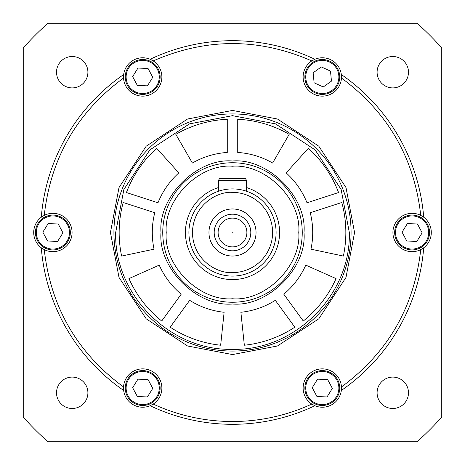 <?xml version="1.0" encoding="UTF-8"?>
<svg xmlns="http://www.w3.org/2000/svg" width="465" height="465" viewBox="0 0 465 465"><rect width="100%" height="100%" fill="white"/><g stroke="black" fill="none" stroke-linecap="round" stroke-linejoin="round"><path stroke-width="0.7" d="M232.5 349.331C170.068 350.941 114.059 294.926 115.669 232.5L123.87 189.493L149.887 149.887L189.493 123.87L232.5 115.669L275.507 123.87L315.113 149.887L341.13 189.493L349.331 232.5C350.941 294.926 294.932 350.941 232.5 349.331M341.798 202.49A113.344 113.344 0 0 1 343.368 256.064L310.957 249.176A80.213 80.213 0 0 0 310.242 212.743L341.798 202.49M232.5 302.25A69.75 69.75 0 0 1 162.75 232.5A69.75 69.75 0 0 1 232.5 162.75A69.75 69.75 0 0 1 302.25 232.5A69.75 69.75 0 0 1 232.5 302.25A69.75 69.75 0 0 1 162.75 232.5A69.75 69.75 0 0 1 232.5 162.75A69.75 69.75 0 0 1 302.25 232.5A69.75 69.75 0 0 0 232.5 162.75A69.75 69.75 0 0 1 302.25 232.5M189.685 300.332A80.213 80.213 0 0 0 224.118 312.271L220.654 345.222A113.344 113.344 0 0 1 170.184 327.174L189.685 300.332M154.758 212.743A80.213 80.213 0 0 0 154.043 249.176L121.632 256.064A113.344 113.344 0 0 1 123.202 202.49L154.758 212.743M307.01 202.792A80.213 80.213 0 0 0 286.173 172.893L308.342 148.271A113.344 113.344 0 0 1 338.567 192.539L307.01 202.792M283.778 294.182A80.213 80.213 0 0 0 305.778 265.126L336.044 278.599A113.344 113.344 0 0 1 303.285 321.024L283.778 294.182M227.269 152.456A80.213 80.213 0 0 0 192.394 163.035L175.828 134.344A113.344 113.344 0 0 1 227.269 119.278L227.269 152.456M237.731 152.456L237.731 119.278A113.344 113.344 0 0 1 289.172 134.344L272.606 163.035A80.213 80.213 0 0 0 237.731 152.456M157.99 202.792L126.434 192.539A113.344 113.344 0 0 1 156.659 148.271L178.827 172.893A80.213 80.213 0 0 0 157.99 202.792M181.222 294.182L161.715 321.024A113.344 113.344 0 0 1 128.956 278.599L159.222 265.126A80.213 80.213 0 0 0 181.222 294.182M275.315 300.332L294.816 327.174A113.344 113.344 0 0 1 244.346 345.222L240.882 312.271A80.213 80.213 0 0 0 275.315 300.332M396 239.179A17.438 17.438 0 0 1 405.428 216.394A17.438 17.438 0 0 1 428.213 225.821A17.438 17.438 0 0 1 418.785 248.606A17.438 17.438 0 0 1 396 239.179A17.438 17.438 0 0 1 405.428 216.394A17.438 17.438 0 0 1 428.213 225.821A17.438 17.438 0 0 1 418.785 248.606M403.074 234.075L402.051 232.157L407.369 223.619L417.43 223.961L422.162 232.843L416.843 241.381L406.782 241.039L402.051 232.157L404.556 228.129M407.369 223.624L417.43 223.961M415.774 241.341L416.843 241.376L419.285 237.47M422.162 232.843L419.994 228.774M304.866 76.958A17.438 17.438 0 0 1 322.303 59.52A17.438 17.438 0 0 1 339.741 76.958A17.438 17.438 0 0 1 322.303 94.395A17.438 17.438 0 0 1 304.866 76.958A17.438 17.438 0 0 1 322.303 59.52A17.438 17.438 0 0 1 339.741 76.958A17.438 17.438 0 0 1 322.303 94.395M313.352 74.952L313.143 72.784L321.327 66.937L330.493 71.11L331.464 81.131L323.28 86.972L314.113 82.805L313.143 72.784L317.002 70.029M321.327 66.943L330.493 71.11M322.303 86.531L323.28 86.972L327.029 84.293M331.464 81.131L331.016 76.539M306.197 394.721A17.438 17.438 0 0 1 315.625 371.936A17.438 17.438 0 0 1 338.41 381.364A17.438 17.438 0 0 1 328.982 404.149A17.438 17.438 0 0 1 306.197 394.721A17.438 17.438 0 0 1 315.625 371.936A17.438 17.438 0 0 1 338.41 381.364A17.438 17.438 0 0 1 328.982 404.149M313.271 389.618L312.248 387.7L317.566 379.167L327.627 379.504L332.359 388.391L327.04 396.924L316.979 396.581L312.248 387.7L314.753 383.672M317.566 379.167L327.627 379.504M325.971 396.883L327.04 396.924L329.482 393.012M332.359 388.391L330.191 384.317M126.59 83.636A17.438 17.438 0 0 1 136.018 60.851A17.438 17.438 0 0 1 158.803 70.279A17.438 17.438 0 0 1 149.375 93.064A17.438 17.438 0 0 1 126.59 83.636A17.438 17.438 0 0 1 136.018 60.851A17.438 17.438 0 0 1 158.803 70.279A17.438 17.438 0 0 1 149.375 93.064M133.664 78.533L132.641 76.609L137.96 68.076L148.021 68.419L152.753 77.3L147.434 85.833L137.373 85.496L132.641 76.609L135.146 72.587M137.96 68.076L148.021 68.419M146.365 85.798L147.434 85.833L149.875 81.927M152.753 77.3L150.584 73.232M36.787 239.179A17.438 17.438 0 0 1 46.215 216.394A17.438 17.438 0 0 1 69 225.821A17.438 17.438 0 0 1 59.572 248.606A17.438 17.438 0 0 1 36.787 239.179A17.438 17.438 0 0 1 46.215 216.394A17.438 17.438 0 0 1 69 225.821A17.438 17.438 0 0 1 59.572 248.606M43.861 234.075L42.838 232.157L48.157 223.619L58.218 223.961L62.949 232.843L57.631 241.381L47.57 241.039L42.838 232.157L45.343 228.129M48.157 223.624L58.218 223.961M56.561 241.341L57.631 241.376L60.072 237.47M62.949 232.843L60.781 228.774M158.803 381.364A17.438 17.438 0 0 1 149.375 404.149A17.438 17.438 0 0 1 126.59 394.721A17.438 17.438 0 0 1 136.018 371.936A17.438 17.438 0 0 1 158.803 381.364A17.438 17.438 0 0 1 149.375 404.149A17.438 17.438 0 0 1 126.59 394.721A17.438 17.438 0 0 1 136.018 371.936M151.73 386.467L152.753 388.391L147.434 396.924L137.373 396.581L132.641 387.7L137.96 379.167L148.021 379.504L152.753 388.391L147.434 396.924L137.373 396.581M139.029 379.202L137.96 379.167L135.518 383.073M132.641 387.7L134.809 391.768M232.5 166.238C265.219 163.523 301.587 199.148 298.763 232.5C301.477 265.219 265.852 301.587 232.5 298.763C199.781 301.477 163.413 265.852 166.238 232.5C163.523 199.781 199.148 163.413 232.5 166.238M217.428 191.597L218.55 191.196L218.55 180.257L246.45 180.257L245.404 178.444L219.596 178.444L218.55 180.257M232.5 276.094A43.594 43.594 0 0 0 276.094 232.5A43.594 43.594 0 0 1 232.5 276.094A43.594 43.594 0 0 1 188.906 232.5A43.594 43.594 0 0 1 232.5 188.906A43.594 43.594 0 0 1 276.094 232.5A43.594 43.594 0 0 0 246.45 191.196L247.572 191.597M192.394 232.5C193.487 202.821 219.625 191.034 232.5 192.394A40.106 40.106 0 0 1 272.606 232.5A40.106 40.106 0 0 1 232.5 272.606C219.957 273.821 193.341 262.475 192.394 232.5M214.191 232.5A18.309 18.309 0 0 0 232.5 250.809A18.309 18.309 0 0 0 250.809 232.5A18.309 18.309 0 0 0 232.5 214.191A18.309 18.309 0 0 0 214.191 232.5M232.5 256.041A23.541 23.541 0 0 1 208.959 232.5A23.541 23.541 0 0 1 232.5 208.959A23.541 23.541 0 0 1 256.041 232.5A23.541 23.541 0 0 1 232.5 256.041M246.886 232.5A14.386 14.386 0 0 1 232.5 246.886A14.386 14.386 0 0 1 218.114 232.5A14.386 14.386 0 0 1 232.5 218.114A14.386 14.386 0 0 1 246.886 232.5M232.064 232.5A0.436 0.436 0 0 0 232.5 232.936A0.436 0.436 0 0 0 232.936 232.5A0.436 0.436 0 0 0 232.5 232.064A0.436 0.436 0 0 0 232.064 232.5M245.404 178.444L246.45 180.257L246.45 191.196A43.594 43.594 0 0 1 232.5 276.094A43.594 43.594 0 0 1 188.906 232.5A43.594 43.594 0 0 1 232.5 188.906A43.594 43.594 0 0 1 276.094 232.5M351.075 232.5A118.575 118.575 0 0 1 232.5 351.075A118.575 118.575 0 0 1 113.925 232.5A118.575 118.575 0 0 1 232.5 113.925A118.575 118.575 0 0 1 351.075 232.5M354.562 232.5L345.995 277.431L318.81 318.81L277.431 345.995L232.5 354.562L187.569 345.995L146.19 318.81L119.005 277.431L110.438 232.5L119.005 187.569L146.19 146.19L187.569 119.005L232.5 110.438L277.431 119.005L318.81 146.19L345.995 187.569L354.562 232.5M153.206 404.085C178.38 415.634 204.809 421.447 232.5 421.523C260.191 421.447 286.62 415.634 311.794 404.085A19.181 19.181 0 0 1 321.763 368.867A19.181 19.181 0 0 1 341.455 386.961L341.333 390.449A19.181 19.181 0 0 1 314.869 405.724A191.813 191.813 0 0 1 150.131 405.724A19.181 19.181 0 0 1 123.667 390.449L123.545 386.961A19.181 19.181 0 0 1 143.237 368.867A19.181 19.181 0 0 1 153.206 404.085L150.131 405.724A19.181 19.181 0 0 0 150.445 405.59M314.555 405.59A19.181 19.181 0 0 0 314.869 405.724L311.794 404.085M341.484 76.958L341.455 78.039A19.181 19.181 0 0 1 321.763 96.133A19.181 19.181 0 0 1 311.794 60.915L314.869 59.276A19.181 19.181 0 0 1 341.333 74.551L341.484 76.958A19.181 19.181 0 0 0 341.333 74.551A191.813 191.813 0 0 1 423.702 217.219A19.181 19.181 0 0 1 423.702 247.781L420.744 249.624A19.181 19.181 0 0 1 392.925 232.5A19.181 19.181 0 0 1 420.744 215.376L423.702 217.219A19.181 19.181 0 0 0 423.429 217.016M423.429 247.984A19.181 19.181 0 0 0 423.702 247.781A191.813 191.813 0 0 1 341.333 390.449A19.181 19.181 0 0 0 341.455 386.961C387.886 352.732 414.315 306.952 420.744 249.624M72.075 232.5A19.181 19.181 0 0 1 44.256 249.624L41.298 247.781A19.181 19.181 0 0 1 41.298 217.219L44.256 215.376A19.181 19.181 0 0 1 72.075 232.5M41.298 247.781A191.813 191.813 0 0 0 123.667 390.449A191.813 191.813 0 0 1 41.298 247.781A19.181 19.181 0 0 0 41.571 247.984M311.794 60.915C258.929 37.816 206.071 37.816 153.206 60.915A19.181 19.181 0 0 0 150.131 59.276L153.206 60.915A19.181 19.181 0 0 1 143.237 96.133A19.181 19.181 0 0 1 123.545 78.039L123.667 74.551A19.181 19.181 0 0 0 123.516 76.958M408.485 72.209A15.694 15.694 0 0 1 392.791 87.902A15.694 15.694 0 0 1 377.098 72.209A15.694 15.694 0 0 1 392.791 56.515A15.694 15.694 0 0 1 408.485 72.209M408.485 392.791A15.694 15.694 0 0 1 392.791 408.485A15.694 15.694 0 0 1 377.098 392.791A15.694 15.694 0 0 1 392.791 377.098A15.694 15.694 0 0 1 408.485 392.791M87.902 392.791A15.694 15.694 0 0 1 72.209 408.485A15.694 15.694 0 0 1 56.515 392.791A15.694 15.694 0 0 1 72.209 377.098A15.694 15.694 0 0 1 87.902 392.791M87.902 72.209A15.694 15.694 0 0 1 72.209 87.902A15.694 15.694 0 0 1 56.515 72.209A15.694 15.694 0 0 1 72.209 56.515A15.694 15.694 0 0 1 87.902 72.209M41.571 217.016A19.181 19.181 0 0 0 41.298 217.219A191.813 191.813 0 0 1 123.667 74.551A19.181 19.181 0 0 1 150.131 59.276A191.813 191.813 0 0 1 314.869 59.276A19.181 19.181 0 0 0 314.555 59.41M47.959 441.75L417.041 441.75A279 279 0 0 0 441.75 417.041L441.75 47.959A279 279 0 0 0 417.041 23.25L47.959 23.25A279 279 0 0 0 23.25 47.959L23.25 417.041A279 279 0 0 0 47.959 441.75M44.256 249.624C50.685 306.952 77.114 352.732 123.545 386.961M420.744 215.376C414.315 158.048 387.886 112.268 341.455 78.039M123.545 78.039C77.114 112.268 50.685 158.048 44.256 215.376M232.5 161.006C197.125 157.809 157.809 197.125 161.006 232.5C157.809 267.875 197.125 307.191 232.5 303.994C267.875 307.191 307.191 267.875 303.994 232.5C307.191 197.125 267.875 157.809 232.5 161.006M427.411 226.153A16.566 16.566 0 0 1 418.454 247.804A16.566 16.566 0 0 1 396.802 238.847A16.566 16.566 0 0 1 405.759 217.196A16.566 16.566 0 0 1 427.411 226.153M338.869 76.958A16.566 16.566 0 0 1 322.303 93.523A16.566 16.566 0 0 1 305.738 76.958A16.566 16.566 0 0 1 322.303 60.392A16.566 16.566 0 0 1 338.869 76.958M337.607 381.695A16.566 16.566 0 0 1 328.65 403.347A16.566 16.566 0 0 1 306.999 394.39A16.566 16.566 0 0 1 315.956 372.744A16.566 16.566 0 0 1 337.607 381.695M158.001 70.61A16.566 16.566 0 0 1 149.044 92.256A16.566 16.566 0 0 1 127.393 83.305A16.566 16.566 0 0 1 136.35 61.653A16.566 16.566 0 0 1 158.001 70.61M68.198 226.153A16.566 16.566 0 0 1 59.241 247.804A16.566 16.566 0 0 1 37.589 238.847A16.566 16.566 0 0 1 46.547 217.196A16.566 16.566 0 0 1 68.198 226.153M127.393 394.39A16.566 16.566 0 0 1 136.35 372.744A16.566 16.566 0 0 1 158.001 381.695A16.566 16.566 0 0 1 149.044 403.347A16.566 16.566 0 0 1 127.393 394.39M246.45 187.535A47.081 47.081 0 0 1 232.5 279.581A47.081 47.081 0 0 1 218.55 187.535M423.702 247.781A191.813 191.813 0 0 1 341.333 390.449M341.333 74.551A191.813 191.813 0 0 1 423.702 217.219M232.5 424.313A191.813 191.813 0 0 1 150.131 405.724M41.298 217.219A191.813 191.813 0 0 1 123.667 74.551M150.131 59.276A191.813 191.813 0 0 1 314.869 59.276"/></g></svg>
